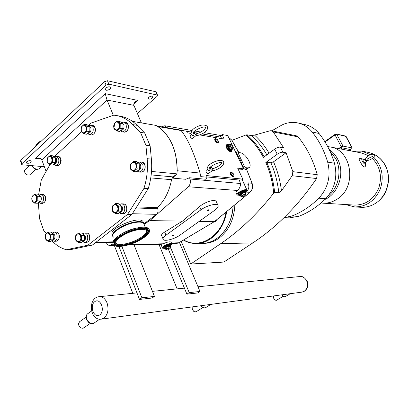 <?xml version="1.0" encoding="UTF-8"?>
<svg xmlns="http://www.w3.org/2000/svg" width="409" height="409" viewBox="0 0 409 409"><rect width="100%" height="100%" fill="white"/><g stroke="black" fill="none" stroke-linecap="round" stroke-linejoin="round"><path stroke-width="0.61" d="M209.224 168.59L209.766 169.075C210.154 170.41 209.745 170.998 208.544 170.85L207 168.252C208.345 164.72 212.164 162.153 218.452 160.548C226.913 158.994 225.702 167.823 211.673 171.136M193.217 133.293L193.825 133.738C194.203 135.103 193.789 135.686 192.578 135.486C191.642 134.587 189.873 134.336 192.383 129.996C194.408 127.787 197.578 126.136 201.882 125.042C206.954 124.832 208.641 126.483 206.944 130.001C204.894 132.828 201.11 134.812 195.604 135.962M352.589 151.248L361.807 151.12L370.539 154.694M373.785 157.291C382.088 166.172 384.23 176.806 380.217 189.183C374.833 200.901 366.336 206.821 354.726 206.949L345.508 204.536M341.684 149.157L340.861 147.593L339.107 148.222L341.254 146.734L343.008 146.1L352.108 147.92L351.648 148.784L350.278 149.725M340.861 147.593L350.15 149.489M365.39 165.706L365.288 166.427L364.414 167.071C363.064 166.417 361.714 164.74 360.355 162.046C358.908 159.469 358.729 158.217 359.823 158.293L359.833 158.293M365.298 162.189L365.641 163.932C364.91 164.52 363.811 163.651 362.343 161.315C361.551 159.679 361.566 158.881 362.374 158.927L363.719 159.873M365.973 160.941L365.217 160.282L365.14 159.725L365.59 159.423M366.29 160.727L366.311 161.514L364.925 160.231L364.777 159.167L365.457 159.51M364.537 162.695L363.105 161.448L362.957 160.384L364.726 159.198M354.378 205.078L354.685 205.093C365.62 205.011 373.606 199.444 378.637 188.401C382.359 176.739 380.278 166.775 372.379 158.508M368.529 155.635L361.3 152.92L330.329 146.979M321.05 202.976L322.906 203.155C327.829 203.391 332.502 202.097 336.919 199.285C357.4 187.45 352.108 149.51 329.94 146.908L327.696 146.616M329.148 149.484C332.64 151.785 335.436 154.924 337.532 158.891C345.232 172.726 338.632 193.585 324.91 199.474M216.678 238.631C226.474 231.412 231.949 220.615 233.11 206.228C232.353 226.33 217.931 243.375 202.659 243.375C207.573 243.217 212.245 241.632 216.678 238.631M202.097 243.391L202.373 243.386M266.709 162.189L265.819 162.506C270.001 171.969 272.639 182.169 273.733 193.104L274.644 192.45C273.498 181.637 270.855 171.55 266.709 162.189L270.87 162.756L273.514 161.811L286.09 152.741L292.864 171.668L292.2 175.722L281.453 190.824C280.18 180.471 277.532 170.804 273.514 161.811M270.87 162.756C275.001 172.046 277.634 182.046 278.774 192.767L274.644 192.45M273.733 193.104C257.266 214.035 239.572 230.901 220.661 243.698L190.732 264.035L223.81 262.072L252.874 242.885C263.59 235.819 273.969 227.414 284.004 217.665C295.717 206.264 306.576 193.222 316.592 178.534L317.231 174.694L292.864 171.668M278.774 192.767L281.453 190.824M264.132 156.867C259.464 148.084 253.759 140.732 247.016 134.806L245.911 134.975C252.818 140.962 258.636 148.447 263.37 157.424L274.725 149.106L277.23 154.219C279.362 152.797 281.244 152.133 282.87 152.22L286.09 152.741M247.016 134.806L251.254 135.589C257.271 140.854 262.476 147.281 266.862 154.868M269.096 153.232C264.945 146.197 260.088 140.154 254.531 135.098L251.254 135.589M254.531 135.098L270.058 130.773L271.346 130.742L273.222 131.897L283.58 147.675L280.354 147.122C278.723 147.02 276.847 147.685 274.725 149.106M231.954 140.333L245.911 134.975M265.819 162.506L277.23 154.219M271.786 130.829L282.144 124.893C287.307 122.485 292.588 121.841 297.977 122.966C303.529 124.229 308.253 127.23 312.149 131.969L319.046 133.472C315.186 128.794 310.503 125.834 304.996 124.581L298.432 123.068M319.046 133.472C325.891 141.969 331.024 151.877 334.444 163.196L327.681 162.143C331.07 175.998 328.125 188.017 318.846 198.201C310.63 206.31 301.637 212.256 291.868 216.039L284.004 217.665M318.846 198.201L325.707 198.692C334.894 188.672 337.808 176.841 334.444 163.196M325.707 198.692C317.573 206.673 308.662 212.527 298.974 216.249L291.868 216.039M289.587 217.854L298.974 216.249M329.935 151.161L335.687 158.585C342.256 170.614 338.519 188.35 327.824 196.376M312.149 131.969C319.056 140.589 324.235 150.645 327.681 162.143M271.402 130.752L296.28 135.778L298.105 136.882C306.827 147.491 313.202 160.093 317.231 174.694M234.884 204.766C234.101 219.771 228.616 231.049 218.421 238.6C213.994 241.596 209.331 243.176 204.423 243.34L204.142 243.345M190.732 264.035L181.207 241.366M215.845 221.387L214.745 221.371L215.845 221.387L216.571 219.868M246.75 168.385L246.581 168.943M246.709 168.528L247.45 167.879L248.82 167.716C253.181 166.202 245.778 153.217 240.328 152.762L238.728 152.547L238.57 153.907L244.28 166.059L242.66 166.33C243.478 168.211 244.531 169.316 245.814 169.653L246.77 169.888M244.28 166.059L246.034 167.71L247.45 167.879M239.362 159.96L240.431 160.103L242.66 166.33M214.561 221.484L199.209 221.361M241.417 159.96L240.431 160.103L237.051 154.377L238.57 153.907M246.924 191.085C248.784 189.188 249.291 186.898 248.442 184.208L247.89 182.803L252.056 183.298M199.955 134.965L224.101 139.04L222.148 134.566L227.716 135.532L243.386 168.544L243.324 168.83L237.675 168.16L242.777 179.122L206.443 175.568L207.189 177.23L200.804 176.627L200.032 173.058C194.024 152.772 187.711 138.59 181.095 130.517L180.435 130.057L157.071 126.049M171.928 243.999L174.29 242.941L178.815 242.767M132.455 121.361L156.003 125.42L157.261 126.166C170.604 135.456 177.215 150.711 177.087 171.923L176.974 173.876L173.104 176.892L172.179 177.951L171.54 179.684C169.326 191.386 164.571 200.712 157.276 207.66L157.726 208.743C158.457 211.024 158.048 212.89 156.504 214.336L144.183 223.631M176.361 174.352C175.364 176.386 173.968 177.588 172.179 177.951M157.261 126.166L158.032 126.575C170.65 135.783 177.036 150.507 177.194 170.747L177.087 171.923M221.796 138.651L220.252 136.049L222.097 134.653M180.829 130.256L186.596 131.243L187.307 132.828L191.054 133.462M230.415 172.772C230.328 174.847 231.289 176.151 233.299 176.683M214.853 139.132C214.653 140.737 215.492 142.01 217.363 142.946L217.792 142.91M231.612 151.422L231.289 151.667C229.633 151.857 228.028 150.584 226.468 147.853C225.788 146.274 225.824 145.256 226.571 144.812M192.711 138.283L192.527 138.431C191.698 138.528 190.921 137.94 190.2 136.657L190.308 135.287L191.392 134.413M208.488 173.539L208.314 173.672C207.496 173.789 206.729 173.206 206.013 171.923L206.131 170.43L207.205 169.612M242.568 169.382L238.043 168.953M208.549 210.569L207.593 210.855L208.549 210.569M207.557 210.829L207.128 210.471L208.769 209.766M173.713 235.645L172.756 235.932L173.713 235.645M172.721 235.901L172.317 235.548L173.917 234.894M210.379 168.61L210.487 167.117C211.3 167.01 212.066 167.593 212.782 168.876L212.68 170.374C211.862 170.481 211.1 169.893 210.379 168.61M194.418 133.257C195.144 134.546 195.921 135.139 196.749 135.047L196.847 133.671C196.121 132.388 195.344 131.795 194.515 131.892L194.418 133.257M227.496 144.786L227.205 145.006C226.55 145.394 226.52 146.279 227.113 147.659C228.467 150.037 229.863 151.141 231.305 150.977L231.586 150.763M228.401 147.087L228.703 146.989L228.59 145.205L228.278 145.129L228.401 147.087L230.226 149.311L231.918 149.566L231.898 149.265L231.918 149.566M231.514 148.145L233.053 148.38L232.931 146.596L231.274 144.576L229.73 144.326L229.848 146.115L231.514 148.145L230.226 149.311M229.73 144.326L228.59 145.205M229.848 146.115L228.703 146.989L230.369 149.019L231.913 149.254L233.053 148.38M230.323 146.054C232.174 148.411 232.987 148.539 232.747 146.437C230.901 144.086 230.093 143.958 230.323 146.054M227.839 144.535L226.898 144.561C226.141 145.006 226.105 146.023 226.785 147.608C228.345 150.343 229.95 151.616 231.606 151.422L232.46 148.835M163.181 247.701L164.316 246.085C167.25 244.326 169.49 243.698 171.039 244.199L171.172 244.485M165.926 247.43L168.411 246.561L168.396 246.284L165.926 247.43L165.466 248.514M169.653 249.071L170.599 247.864L170.18 246.233L168.396 246.284M170.599 247.864L168.968 247.915L166.714 248.958L166.105 249.95L165.262 248.519M168.968 247.915L168.411 246.561L170.042 246.515M166.714 248.958L166.161 247.609L165.553 248.6M166.105 249.95L167.542 249.95M167.133 249.122C166.335 249.776 166.437 250.057 167.445 249.971L170.032 248.764C170.272 247.885 169.306 248.002 167.133 249.122M237.854 194.51L239.357 192.348C242.394 190.476 244.648 189.842 246.121 190.451L246.264 190.727M241.244 194.055L241.003 193.856L240.042 195.205L240.359 195.287L241.244 194.055L243.672 192.925L245.201 193.038L245.349 192.736L243.667 192.619L244.326 194.347L241.898 195.471L241.244 194.055M244.572 195.931L245.86 194.449L244.326 194.347M245.86 194.449L245.201 193.038M241.898 195.471L241.013 196.703L240.359 195.287M241.013 196.703L242.966 196.678M242.307 195.676C244.618 194.464 245.569 194.387 245.175 195.456L242.588 196.77C241.376 196.898 241.279 196.53 242.307 195.676M162.992 238.81L161.831 235.993C160.977 235.114 161.928 233.8 164.669 232.051L182.491 221.105L149.806 220.604L188.263 186.765C190.308 184.653 190.885 182.071 189.991 179.009L189.531 177.751L185.691 179.275M106.258 242.455L106.437 242.859C107.265 244.577 108.416 245.446 109.893 245.472L113.135 243.907M144.326 224.086L149.806 220.604M127.731 245.047L161.882 244.239L163.288 243.784C166.852 242.087 169.444 241.504 171.064 242.036L171.207 242.373M182.491 221.105L199.582 206.565C204.674 202.066 214.382 199.019 216.151 201.31L216.571 202.245M236.939 194.643L236.259 193.16C235.788 192.567 236.177 191.668 237.424 190.466C239.638 188.457 240.64 186.136 240.426 183.498L239.326 180.047L241.745 179.873L242.777 179.122M167.537 127.843L164.796 125.767L161.565 126.821M242.123 179.597L244.367 184.5M239.245 195.292L237.118 195.032C235.134 193.447 245.466 188.171 246.939 190.027L245.932 192.199M164.398 248.391L162.491 248.171C160.66 246.821 170.466 242.261 171.811 243.836L170.783 245.737M239.326 180.047L207.072 176.969M207.189 177.23L205.793 179.234L189.531 177.751M200.988 209.786L165.977 235.206C163.329 237.2 162.455 238.698 163.349 239.689C165.083 241.607 174.975 238.846 180.042 235.083L214.689 210.282C217.741 208.012 218.795 206.289 217.849 205.098C216.192 203.069 206.31 205.788 200.988 209.786L199.582 206.565M46.207 233.605L43.707 230.42L39.468 218.406L38.38 202.542M38.589 194.842L41.278 180.006L49.862 164.791M54.336 156.867L54.78 156.08L81.396 131.903M88.38 125.563L91.141 123.053L113.748 115.169L115.972 115.445C122.153 116.499 127.777 119.551 132.843 124.617L140.466 132.358L144.699 133.022L150.123 145.778L151.386 159.147C152.291 169.26 151.228 179.101 148.196 188.687L131.836 214.515L92.327 245.078L70.818 249.592L66.427 249.715C61.033 248.329 56.202 245.323 51.928 240.702M116.529 115.542L120.251 116.202C126.422 117.25 132.035 120.292 137.092 125.328L144.699 133.022M140.466 132.358L145.895 145.2L150.123 145.778M145.895 145.2L147.158 158.661C148.063 168.835 146.995 178.748 143.948 188.401L148.196 188.687M143.948 188.401L127.547 214.413L131.836 214.515M127.547 214.413L87.961 245.18L92.327 245.078M87.961 245.18L66.427 249.715M45.056 201.412L45.281 196.617M38.967 195.154L40.864 194.336L43.257 196.54C43.988 200.313 43.063 202.567 40.476 203.304L38.64 202.337M39.003 195.185L41.105 196.944C41.682 199.94 40.946 201.724 38.901 202.307L38.875 202.307M34.76 193.999L37.623 194.142L40.148 196.376L40.041 200.931L37.408 203.227L34.545 203.12L37.178 200.814L37.285 196.238L34.76 193.999L32.142 196.315L31.815 198.314M31.8 198.677L32.035 200.865L34.545 203.12M36.503 196.606C38.109 200.753 33.487 204.786 32.112 200.471C30.522 196.361 35.097 192.296 36.503 196.606M32.735 196.013C35.179 192.25 38.436 199.096 35.394 201.637C34.3 202.45 33.344 202.225 32.516 200.957C31.503 199.265 31.575 197.619 32.735 196.013M37.178 200.814L40.041 200.931M37.285 196.238L40.148 196.376M58.87 238.876L58.886 234.429M89.658 239.296L89.653 236.065M60.348 163.436L60.757 158.968M94.862 132.347L95.312 129.04M52.362 233.018L54.192 232.118C55.379 232.169 56.268 232.961 56.871 234.49C57.638 238.217 56.744 240.482 54.192 241.279L52.316 240.41M52.434 233.079L54.699 234.965C55.307 237.92 54.596 239.715 52.572 240.349L52.551 240.349M48.272 232.097L51.14 232.087L53.763 234.49L53.656 239.147L50.926 241.371L48.057 241.417L50.788 239.183L50.895 234.51L48.272 232.097L45.563 234.342L45.455 238.984L48.057 241.417M50.097 234.884C51.764 239.204 46.979 243.104 45.552 238.621C43.896 234.347 48.635 230.405 50.097 234.884M46.012 234.367C48.41 230.083 52.25 237.353 48.952 239.971C47.848 240.737 46.866 240.487 46.007 239.209C45.01 237.609 45.01 235.993 46.012 234.367M82.715 233.83L84.556 232.987C85.829 233.043 86.79 233.866 87.444 235.456C88.278 239.311 87.327 241.658 84.591 242.491L82.695 241.673M82.909 233.989L85.241 235.947C85.9 239.009 85.149 240.865 82.981 241.525L82.955 241.525M78.692 232.977L81.539 232.961L84.361 235.461L84.259 240.287L81.33 242.588L78.482 242.639L81.411 240.328L81.519 235.482L78.692 232.977L75.783 235.298L75.68 240.114L78.482 242.639M80.685 235.87C82.495 240.354 77.352 244.393 75.808 239.74C74.019 235.303 79.106 231.223 80.685 235.87M76.13 235.63C78.523 230.64 83.165 238.248 79.474 241.146C78.17 241.985 77.066 241.627 76.146 240.068C75.353 238.6 75.348 237.123 76.13 235.63M54.402 156.923L56.319 156.207L58.594 158.314C59.346 162.276 58.318 164.602 55.522 165.292L53.768 164.254M54.463 156.969L56.432 158.661C57.025 161.806 56.212 163.651 53.998 164.193L53.968 164.193M50.041 155.538L52.889 155.834L55.506 157.976L55.399 162.598L52.679 165.047L49.826 164.786L52.551 162.327L52.659 157.685L50.041 155.538L47.332 158.012L47.224 162.624L49.826 164.786M47.071 159.679C48.328 155.87 49.924 155.328 51.861 158.058C53.528 162.184 48.748 166.489 47.321 162.184L47.03 160.103M48.017 157.557C50.573 153.789 53.824 160.538 50.721 163.206C49.479 164.137 48.436 163.861 47.592 162.378C46.728 160.681 46.871 159.07 48.017 157.557M88.733 125.819L90.701 125.241L92.966 127.322C93.773 131.565 92.608 134.009 89.464 134.653L87.766 133.625M88.932 125.972L90.778 127.628C91.417 130.998 90.491 132.935 88.001 133.446L88.001 133.446M84.259 124.27L87.076 124.709L89.914 126.826L89.811 131.621L86.872 134.27L84.055 133.871L86.994 131.212L87.097 126.396L84.259 124.27L81.335 126.943L81.233 131.724L84.055 133.871M86.268 126.785C88.083 130.992 82.92 135.65 81.365 131.238C79.566 127.071 84.678 122.383 86.268 126.785M81.457 130.941C80.859 129.356 81.054 127.879 82.035 126.519C84.745 122.311 88.456 129.208 85.052 132.163C83.574 133.237 82.398 132.884 81.514 131.105M119.581 204.52L121.493 203.83C122.797 203.927 123.779 204.745 124.443 206.284C125.353 210.41 124.264 212.879 121.176 213.697L119.3 212.9M119.944 204.797L122.214 206.749C122.94 209.981 122.092 211.939 119.679 212.624M115.537 203.544L118.339 203.662L121.412 206.151L121.315 211.172L118.145 213.662L115.338 213.59L118.513 211.09L118.615 206.049L115.537 203.544L112.388 206.064L112.286 211.07L115.338 213.59M117.746 206.453C119.725 211.044 114.152 215.42 112.46 210.645C110.507 206.105 116.018 201.683 117.746 206.453M112.531 210.272L112.649 206.714C114.985 200.88 120.614 208.621 116.442 211.974C114.852 212.956 113.579 212.47 112.623 210.523M121.611 122.593L123.63 122.097L126.028 124.234C126.908 128.677 125.64 131.212 122.225 131.851L120.532 130.9M121.989 122.864L123.815 124.551C124.52 127.966 123.559 129.985 120.931 130.604M117.168 121.054L119.955 121.524L123.017 123.707L122.92 128.687L119.76 131.442L116.974 131.018L120.139 128.247L120.241 123.247L117.168 121.054L114.024 123.835L113.927 128.799L116.974 131.018M119.377 123.651C121.345 128.017 115.788 132.864 114.101 128.293C112.153 123.973 117.649 119.091 119.377 123.651M114.05 127.47L114.581 123.758C117.311 118.733 121.938 125.931 118.073 129.239C116.488 130.359 115.215 129.996 114.259 128.155M137.997 162.557L139.996 162L142.751 164.341C143.692 168.718 142.465 171.269 139.07 172L137.281 171.167M138.452 162.889L140.522 164.735C141.274 168.084 140.353 170.108 137.761 170.819M133.799 161.315L136.565 161.616L139.76 163.999L139.663 169.091L136.376 171.77L133.605 171.514L136.897 168.82L136.995 163.702L133.799 161.315L130.527 164.019L130.43 169.101L133.605 171.514M136.11 164.116C138.17 168.682 132.388 173.39 130.629 168.626C128.595 164.111 134.31 159.362 136.11 164.116M130.532 167.603L130.803 164.658C133.196 158.585 139.106 166.156 134.766 169.781C133.114 170.855 131.79 170.425 130.793 168.493M50.788 239.183L53.656 239.147M50.895 234.51L53.763 234.49M81.411 240.328L84.259 240.287M81.519 235.482L84.361 235.461M52.551 162.327L55.399 162.598M52.659 157.685L55.506 157.976M86.994 131.212L89.811 131.621M87.097 126.396L89.914 126.826M118.513 211.09L121.315 211.172M118.615 206.049L121.412 206.151M120.139 128.247L122.92 128.687M120.241 123.247L123.017 123.707M136.897 168.82L139.663 169.091M136.995 163.702L139.76 163.999M133.927 105.364C133.452 103.988 134.05 102.679 135.727 101.437L137.833 100.415L105.215 93.656L107.04 100.036L133.927 105.364L141.391 122.899M106.447 242.43L104.193 242.578M151.519 171.437L176.974 173.876M136.662 206.898L157.276 207.66M137.409 113.544L157.102 96.325L157.516 95.139L108.891 84.167L107.465 80.742L104.612 81.631L20.787 160.394L20.562 161.289L21.6 164.224M104.612 81.631L106.033 85.062L21.938 163.651L20.787 160.394M112.547 234.848C106.928 229.618 137.966 215.686 142.807 221.259L143.493 222.649M144.096 224.434L144.004 223.631M21.938 163.651L21.713 164.536L22.423 164.807L44.417 166.744M156.223 92.199L155.676 91.713L107.465 80.742M106.033 85.062L108.891 84.167M148.743 97.316C150.476 96.1 151.887 95.818 152.971 96.478C152.506 98.625 150.916 99.443 148.191 98.937L148.743 97.316M105.885 88.058C107.736 86.723 109.295 86.447 110.558 87.229C111.984 88.687 106.601 91.36 105.41 89.786L105.885 88.058M26.677 161.841C28.472 160.614 30.015 160.333 31.304 161.003C30.793 162.94 29.141 163.631 26.355 163.068L26.677 161.841M46.12 171.422L41.539 159.193L40.517 158.39L39.054 157.946L35.404 158.314L41.258 158.891M41.887 159.812L107.04 100.036L113.334 115.312M168.559 249.643L186.903 294.153L189.239 292.629L199.97 291.459L179.423 242.43M199.97 291.459L197.649 292.956L186.903 294.153M170.323 246.883L189.239 292.629M134.065 244.899L154.454 296.423L152.056 298.033L139.489 299.429L118.942 246.458M114.387 245.584L132.797 293.319M154.454 296.423L141.897 297.793L121.836 246.254M141.897 297.793L139.489 299.429M112.705 236.003C110.629 232.68 121.923 224.889 132.521 222.476C138.068 221.213 141.749 221.295 143.574 222.716L144.167 223.595M144.265 224.25L144.213 224.735M113.59 237.133L113.339 236.939C109.269 234.127 121.033 225.328 132.613 222.711C138.16 221.443 141.846 221.525 143.666 222.946L144.305 224.96M113.165 243.948C112.322 242.537 113.119 240.65 115.553 238.294C120.563 233.922 127.337 230.579 135.87 228.268L138.539 227.69C143.513 226.837 146.826 227.077 148.482 228.411L149.219 229.664M136.187 229.066C142.542 227.583 146.744 227.624 148.799 229.193C153.181 232.486 139.863 242.128 126.969 245.252C120.532 246.842 116.192 246.847 113.942 245.272C109.305 242.189 122.879 232.148 136.187 229.066M146.621 230.783C147.485 234.234 137 241.039 127.337 243.406C121.851 244.751 118.15 244.746 116.243 243.396L115.859 242.966M135.486 230.298C140.916 229.025 144.51 229.06 146.279 230.4C150.031 233.191 138.646 241.448 127.618 244.117C122.127 245.461 118.431 245.466 116.524 244.122C112.582 241.479 124.152 232.931 135.486 230.298M26.953 174.709L24.954 172.777M30.138 174.505L29.617 174.98L27.715 175.047C25.706 174.183 24.601 172.813 24.417 170.947L25.22 169.525L29.637 165.446M196.146 311.76L194.689 311.857C192.92 310.835 192.082 309.357 192.174 307.415L192.378 306.883M193.999 311.469L193.493 311.177L192.225 308.729M276.617 300.211L275.748 300.262C274.142 299.296 273.365 297.926 273.422 296.147L273.488 295.958M275.426 300.114L274.49 299.674L273.324 297.604L273.381 296.791M83.901 327.778L82.812 328.284L81.151 327.982C79.372 326.939 78.497 325.441 78.533 323.478L79.704 321.622L86.115 317.139M79.607 326.735L79.136 326.045M158.927 244.311L177.123 288.866M354.726 206.949L361.091 207.312C369.358 207.475 376.367 204.209 382.118 197.496C385.109 194.413 387.251 188.938 388.55 181.064C388.795 175.349 387.671 170.021 385.176 165.067C381.198 158.135 375.498 153.896 368.085 152.352C375.37 153.856 380.994 158.058 384.946 164.96C392.211 177.598 387.369 196.33 375.114 203.57C370.697 206.279 366.024 207.527 361.091 207.312L360.769 207.291M349.986 149.372L350.804 150.906M339.107 148.222L339.363 148.712M325.048 141.979L335.037 134.924L334.976 134.418L336.402 133.999L346.126 136.483M352.108 147.92L345.585 136.064L346.101 136.437L352.246 147.992M341.254 146.734L335.037 134.924L336.786 134.3L343.008 146.1M220.661 243.698L252.874 242.885M292.2 175.722L316.592 178.534M282.87 152.22L280.354 147.122M273.222 131.897L298.105 136.882M229.909 139.791L231.847 140.144L228.861 137.557L231.775 140.108L238.452 152.138M238.636 152.572L237.46 151.872L238.37 152.005L238.876 152.547M238.902 152.552L231.857 140.251M237.46 151.872C236.341 151.862 236.208 152.695 237.051 154.377M246.842 167.976L246.719 169.761L252.01 183.181C253.151 186.816 252.435 189.883 249.863 192.378L214.423 221.596L178.682 242.849L176.622 243.447M246.049 192.097L249.981 192.276M246.034 167.71L245.814 169.653M226.044 212.056C222.256 236.075 199.797 249.904 183.672 239.904M183.431 240.047C187.603 242.471 192.031 243.626 196.714 243.519C210.543 243.416 223.958 229.536 226.724 211.494M220.323 136.243L222.138 134.822M243.324 168.83L242.455 169.464M232.394 148.886C231.76 150.839 230.354 150.226 228.166 147.046C227.506 145.399 227.726 144.587 228.82 144.612L229.219 144.72M229.291 144.663L227.787 144.561C227.128 144.95 227.097 145.834 227.69 147.214C229.05 149.592 230.446 150.696 231.883 150.532L231.305 150.977M228.616 145.185L228.278 145.129M170.625 245.441L170.543 245.242C169.306 244.843 167.516 245.344 165.164 246.755L164.377 248.253C163.273 248.079 163.38 247.486 164.699 246.458C168.902 244.255 170.901 243.979 170.701 245.62C169.464 245.226 167.675 245.732 165.323 247.138L164.484 248.514L165.665 248.876M170.998 245.083L171.069 244.275C169.52 243.769 167.281 244.398 164.346 246.162L163.298 247.885L164.377 248.299M170.66 245.518C170.589 244.101 168.641 244.413 164.812 246.453C163.62 247.368 163.462 247.936 164.336 248.151M170.809 245.906L170.65 245.497M165.65 248.841C164.551 248.784 164.561 248.319 165.676 247.435C169.193 245.645 170.706 245.477 170.216 246.939M246.305 190.885L246.157 190.522C244.684 189.919 242.43 190.553 239.393 192.424C238.048 193.431 237.578 194.188 237.972 194.694L239.168 195.154M239.158 195.098C237.874 194.858 238.074 194.081 239.756 192.762C244.025 190.436 246.054 190.185 245.845 192.005M245.783 191.898C245.737 190.323 243.764 190.609 239.863 192.767C238.335 193.953 238.084 194.689 239.117 194.981M239.153 195.057L240.226 193.104C242.649 191.606 244.454 191.1 245.635 191.581L245.753 191.831M245.937 192.266L245.819 191.979C244.643 191.499 242.839 192.01 240.41 193.503L239.27 195.318L240.553 195.712M240.533 195.666C239.28 195.574 239.357 194.965 240.773 193.84C244.342 191.949 245.875 191.811 245.385 193.426M243.667 192.619L241.003 193.856M240.042 195.205L240.308 195.221M233.687 174.362L231.729 172.537C229.117 172.956 235.16 178.585 233.687 174.362M233.718 174.392L231.658 172.47C230.957 172.496 230.819 173.053 231.243 174.132C232.338 175.88 233.227 176.397 233.922 175.681L233.718 174.392M231.468 172.399L231.162 172.327C230.313 172.358 230.144 173.027 230.661 174.341C231.985 176.458 233.069 177.087 233.912 176.223L233.948 175.579M218.135 140.727L217.711 142.179C214.398 140.977 215.727 136.524 218.135 140.727M218.166 140.757L218.36 141.938L217.721 142.286L215.666 140.348C215.246 139.259 215.425 138.758 216.208 138.845L218.166 140.757M218.38 141.846L218.36 142.475L217.583 142.899L215.088 140.548C214.582 139.224 214.802 138.615 215.748 138.723L215.799 138.733M163.288 243.784L129.402 244.562M113.605 244.925L111.458 244.976M173.268 243.554L171.708 243.59M237.424 190.466L188.263 186.765M248.442 184.208L244.071 183.82M240.426 183.498L189.991 179.009M220.972 137.153L202.22 133.942M197.925 133.206L196.402 132.945M193.769 132.496L193.462 132.439M191.172 132.046L186.606 131.263M165.977 235.206L164.669 232.051M158.032 126.575L181.095 130.517M177.194 170.747L200.032 173.058M132.843 124.617L137.092 125.328M147.158 158.661L151.386 159.147M40.895 194.336L42.899 194.433L45.287 196.632C46.023 200.4 45.092 202.649 42.505 203.38L42.48 203.375M54.223 232.118L56.227 232.113C57.408 232.164 58.303 232.951 58.901 234.48C59.673 238.196 58.778 240.451 56.222 241.249L56.197 241.249M84.586 232.987L86.57 232.982C87.843 233.033 88.809 233.851 89.459 235.436C90.292 239.285 89.346 241.622 86.611 242.455L86.575 242.455M56.355 156.207L58.339 156.417L60.614 158.518C61.365 162.47 60.343 164.791 57.541 165.476L57.505 165.471M90.742 125.251L92.695 125.553L94.96 127.628C95.772 131.856 94.602 134.295 91.463 134.934L91.422 134.929M121.539 203.83L123.477 203.907C124.781 204.009 125.762 204.827 126.422 206.361C127.337 210.471 126.248 212.936 123.165 213.749L123.124 213.749M123.687 122.102L125.604 122.429L127.997 124.561C128.876 128.988 127.613 131.519 124.203 132.153L124.152 132.148M140.047 162.005L141.959 162.215L144.709 164.546C145.65 168.907 144.423 171.453 141.033 172.184L140.982 172.179M151.187 174.919L173.104 176.892M150.768 177.92L171.54 179.684M135.977 207.982L157.726 208.743M132.347 213.713L156.504 214.336M96.105 242.159L112.981 241.852M155.676 91.713L157.082 94.908M105.215 93.656L35.404 158.314M133.799 103.998L137.833 100.415M131.754 230.737L135.727 229.572C142.301 228.064 146.315 228.278 147.772 230.216L147.915 232M115.2 244.357L114.571 243.023L115.031 241.295C116.749 238.411 120.711 235.528 126.908 232.644M147.731 229.618C149.484 232.24 146.555 235.702 138.958 239.996M127.705 244.449L127.179 244.587C120.394 246.233 116.176 246.054 114.515 244.061L114.346 242.225M127.189 244.868C140.982 241.443 153.83 231.019 146.504 228.851C139.622 226.346 117.654 235.083 114.53 241.622C113.17 245.962 117.388 247.041 127.189 244.868M144.648 228.503L147.01 229.122C152.905 231.673 140.062 241.54 127.189 244.638C120.399 246.284 116.176 246.106 114.515 244.112L114.694 241.428L115.742 239.935M146.57 234.291C147.951 232.66 148.349 231.315 147.772 230.262C146.315 228.329 142.306 228.115 135.737 229.623C125.41 232.614 118.523 236.514 115.067 241.336C114.234 242.977 114.546 244.168 116.008 244.914L118.319 245.502M127.388 244.521C118.048 246.586 114.034 245.553 115.338 241.417C118.334 235.19 139.218 226.883 145.788 229.255C152.787 231.305 140.543 241.254 127.388 244.521M113.569 237.077C109.546 234.301 121.192 225.589 132.659 222.992C138.15 221.739 141.8 221.816 143.605 223.222L145.241 227.271M125.425 231.995L132.235 229.306M138.569 227.685L134.822 228.411C129.075 229.909 124.024 232.154 119.663 235.149M39.617 168.242L38.84 168.948C36.416 169.72 34.1 168.615 31.892 165.64M103.871 318.136C107.894 314.593 108.973 309.562 107.097 303.038C105.282 298.677 102.654 296.561 99.218 296.689C87.526 297.583 89.469 320.799 101.34 319.143L103.871 318.136M198.007 286.77L299.848 276.54C302.788 276.397 305.053 277.823 306.643 280.825C308.309 285.318 307.44 288.836 304.045 291.382L301.847 292.138M205.768 307.573L205.482 307.752C204.127 308.238 202.69 307.553 201.182 305.697M285.426 296.566L285.288 296.653C284.311 296.98 283.207 296.367 281.975 294.812M94.392 322.829L93.748 323.274C90.834 324.081 88.477 322.635 86.682 318.923C85.9 316.351 86.355 314.541 88.037 313.499L91.544 311.034M99.704 314.935C93.963 318.948 89.126 305.554 94.832 301.607C100.517 297.44 105.527 310.978 99.704 314.935M209.52 168.728L209.306 169.06C206.806 167.874 219.976 161.049 221.279 162.894L221.535 162.567C222 164.408 215.696 168.247 212.634 168.59M193.631 133.446L193.375 133.554C190.185 132.48 204.178 125.108 205.032 127.46L205.303 127.363C206.433 128.876 199.858 133.37 196.749 133.482M368.085 152.352L362.21 151.197M350.124 149.443L350.912 150.931M336.402 133.999L345.585 136.064M334.951 134.438L324.818 141.601M366.888 160.461C363.356 159.668 367.568 154.745 372.568 154.259C377.584 154.628 371.663 160.456 366.888 160.461M367.819 158.569L367.773 159.305C367.778 158.457 372.538 156.166 372.64 156.627L372.118 156.202M362.374 158.927L359.823 158.293M365.641 163.932L365.288 166.427M366.74 160.43L365.948 160.957M366.311 161.514L364.491 162.726M354.685 205.093L322.906 203.155M283.964 217.711L289.909 217.859M204.423 243.34L196.714 243.519C192.02 243.626 187.588 242.476 183.411 240.057M214.495 221.581L249.925 192.368C252.511 189.878 253.227 186.821 252.082 183.206L246.791 169.791L246.745 168.406M248.82 167.716L246.668 169.29M214.48 221.586L178.743 242.834L176.668 243.447L173.319 243.524M222.118 134.587L220.252 136.049M243.381 168.82L242.511 169.459M208.748 210.287L208.774 209.659M173.886 235.4L173.922 234.786M210.308 167.25L209.761 167.67M212.68 170.374L208.314 173.672M192.527 138.431L196.749 135.047M193.263 132.899L194.336 132.041M231.289 151.667L231.606 151.422M170.727 245.651L171.039 244.199M170.231 246.97L170.701 245.625M246.121 190.451L245.875 192.051M245.405 193.467L245.732 191.795M231.811 172.501C233.227 173.232 233.933 174.29 233.922 175.681L233.912 176.223C233.994 177.138 233.15 176.985 231.382 175.763C229.894 173.16 229.812 172.015 231.141 172.322L231.811 172.501M218.36 141.938C218.34 140.584 217.624 139.551 216.208 138.845L215.748 138.723C214.919 138.518 214.587 138.978 214.74 140.103C215.967 142.22 216.867 143.186 217.445 143.012L218.36 142.475L218.36 141.938M246.939 190.027L242.092 179.617M171.811 243.836L171.064 242.036M162.327 247.777L160.89 244.265M220.901 135.543L204.301 132.649M200.855 132.051L194.684 130.977M191.974 130.502L164.863 125.778M217.849 205.098L216.151 201.31M114.07 245.374L109.893 245.472M185.768 179.28L172.102 178.084M42.899 194.433C44.33 194.638 45.251 195.717 45.66 197.67C46.14 200.282 45.087 202.184 42.505 203.38L40.476 203.304M56.227 232.113C57.761 232.251 58.773 233.355 59.259 235.415C59.709 238.268 58.697 240.216 56.222 241.249L54.192 241.279M86.57 232.982C89.643 232.261 92.24 240.395 86.611 242.455L84.591 242.491M58.339 156.417C59.832 156.713 60.731 157.894 61.043 159.96C61.534 161.356 59.965 165.87 57.541 165.476L55.522 165.292M92.695 125.553C95.9 125.348 97.184 133.922 91.463 134.934L89.464 134.653M123.477 203.907C128.15 203.846 127.828 214.04 123.165 213.749L121.176 213.697M125.604 122.429C129.95 122.731 129.116 132.669 124.203 132.153L122.225 131.851M141.959 162.215C146.044 162.117 146.785 171.698 141.033 172.184L139.07 172M95.481 242.639L112.869 242.312M95.343 242.747L104.474 242.573M143.319 222.511L142.807 221.259M156.11 91.953L157.516 95.139M135.727 101.437L134.617 102.424M26.202 162.644L26.355 163.068M105.215 89.32L105.41 89.786M148.038 98.584L148.191 98.937M148.799 229.193L148.482 228.411M116.008 244.914C117.265 245.666 120.195 245.732 124.811 245.114L137.567 240.717C145.246 236.622 148.651 233.14 147.772 230.262L147.961 231.872M147.01 229.122C141.908 225.676 117.414 234.792 114.632 241.566L114.515 244.112L114.351 242.256M116.524 244.122L116.243 243.396M41.534 140.9C38.431 141.903 36.411 143.804 35.465 146.606M31.539 165.609C35.271 170.221 34.059 167.935 35.517 169.091C36.074 169.556 37.183 169.505 38.84 168.948L41.539 166.494M35.926 169.224L29.617 174.98M202.813 307.563L195.952 311.883M210.834 304.393L205.482 307.752C202.808 307.747 204.756 309.178 200.819 305.743M283.115 296.351L276.52 300.267M290.272 293.698L285.288 296.653C284.439 297.271 283.212 296.673 281.602 294.863M90.338 323.34L83.462 328.079M99.699 319.184L93.748 323.274C89.198 324.557 88.017 321.75 86.503 319.214C85.864 317.077 86.079 315.405 87.148 314.199M299.848 276.54C302.19 275.922 304.628 277.466 307.164 281.177C308.606 285.446 307.634 288.831 304.245 291.32L301.893 292.133L101.34 319.143M99.275 296.683L136.954 292.9M152.445 291.346L184.423 288.135"/></g></svg>
